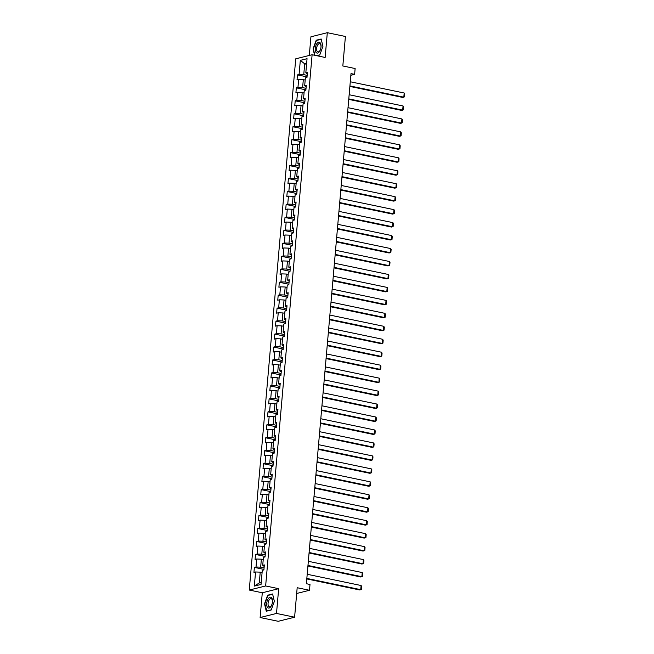 <?xml version="1.0" encoding="UTF-8"?>
<svg xmlns="http://www.w3.org/2000/svg" width="654" height="654" viewBox="0 0 654 654"><rect width="100%" height="100%" fill="white"/><g stroke="black" fill="none" stroke-linecap="round" stroke-linejoin="round"><path stroke-width="0.98" d="M260.12 617.523L278.22 621.3L294.602 617.212L276.503 613.436L278.669 588.682L265.638 585.959L249.256 590.047L262.287 592.769L260.12 617.523L276.503 613.436M265.638 585.959L312.113 54.74L295.731 58.827L249.256 590.047M312.113 54.74L325.144 57.462L327.311 32.7L310.928 36.788L309.301 55.443M327.311 32.7L345.41 36.477L342.827 65.972L355.13 68.539L354.623 74.352L351.002 73.6L306.374 583.711L309.996 584.472L309.489 590.284L297.178 587.717L294.602 617.212M300.317 60.364L299.082 74.491L297.472 74.891L297.03 79.878L298.649 79.477L297.954 87.448L296.336 87.857L295.902 92.835L297.513 92.435L296.818 100.414L295.199 100.814L294.766 105.801L296.385 105.392L295.682 113.371L294.071 113.771L293.63 118.758L295.248 118.358L294.545 126.328L292.935 126.737L292.493 131.724L294.112 131.315L293.417 139.294L291.798 139.694L291.365 144.681L292.976 144.281L292.281 152.251L290.662 152.66L290.229 157.639L291.848 157.238L291.144 165.217L289.534 165.617L289.093 170.604L290.711 170.195L290.016 178.174L288.398 178.575L287.964 183.561L289.575 183.161L288.88 191.132L287.261 191.54L286.828 196.527L288.447 196.118L287.744 204.097L286.133 204.498L285.692 209.484L287.31 209.084L286.615 217.054L284.997 217.463L284.564 222.442L286.174 222.041L285.479 230.02L283.861 230.421L283.427 235.407L285.038 234.999L284.343 242.977L282.724 243.378L282.291 248.365L283.91 247.964L283.207 255.935L281.596 256.343L281.155 261.33L282.773 260.921L282.078 268.9L280.46 269.301L280.026 274.288L281.637 273.887L280.942 281.858L279.323 282.266L278.89 287.245L280.509 286.844L279.806 294.823L278.195 295.224L277.754 300.211L279.372 299.802L278.678 307.781L277.059 308.181L276.626 313.168L278.236 312.767L277.541 320.738L275.923 321.147L275.489 326.133L277.108 325.725L276.405 333.704L274.794 334.104L274.353 339.091L275.972 338.69L275.277 346.661L273.658 347.07L273.217 352.048L274.835 351.648L274.14 359.626L272.522 360.027L272.089 365.014L273.699 364.605L273.004 372.584L271.385 372.984L270.952 377.971L272.571 377.571L271.868 385.541L270.257 385.95L269.816 390.937L271.435 390.528L270.74 398.507L269.121 398.907L268.688 403.894L270.298 403.493L269.603 411.464L267.985 411.873L267.551 416.851L269.17 416.451L268.467 424.43L266.857 424.83L266.415 429.817L268.034 429.408L267.339 437.387L265.72 437.788L265.287 442.774L266.897 442.374L266.203 450.344L264.584 450.753L264.151 455.74L265.769 455.331L265.066 463.31L263.448 463.711L263.014 468.697L264.633 468.297L263.93 476.267L262.319 476.676L261.878 481.655L263.497 481.254L262.802 489.233L261.183 489.633L260.75 494.62L262.36 494.211L261.665 502.19L260.047 502.591L259.613 507.578L261.232 507.177L260.529 515.148L258.919 515.556L258.477 520.543L260.096 520.134L259.401 528.113L257.782 528.514L257.349 533.5L258.959 533.1L258.265 541.071L256.646 541.479L256.213 546.458L257.831 546.057L257.128 554.036L255.518 554.437L255.076 559.423L256.695 559.015L256 566.993L254.381 567.394L253.948 572.381L255.559 571.98L254.324 586.098L261.052 584.423L262.287 570.296L263.905 569.896L264.339 564.909L262.728 565.318L263.423 557.339L265.042 556.938L265.475 551.951L263.856 552.352L264.559 544.381L266.17 543.973L266.611 538.986L264.993 539.395L265.688 531.416L267.306 531.015L267.748 526.029L266.129 526.429L266.824 518.459L268.442 518.05L268.876 513.071L267.265 513.472L267.96 505.493L269.579 505.092L270.012 500.106L268.393 500.514L269.096 492.536L270.707 492.135L271.148 487.148L269.53 487.549L270.225 479.578L271.843 479.169L272.277 474.183L270.666 474.591L271.361 466.613L272.98 466.212L273.413 461.225L271.794 461.626L272.497 453.655L274.108 453.247L274.549 448.268L272.931 448.669L273.625 440.69L275.244 440.289L275.677 435.302L274.067 435.711L274.762 427.732L276.38 427.332L276.814 422.345L275.195 422.746L275.898 414.775L277.517 414.366L277.95 409.379L276.331 409.788L277.034 401.809L278.645 401.409L279.086 396.422L277.468 396.823L278.163 388.852L279.781 388.443L280.214 383.465L278.604 383.865L279.299 375.887L280.918 375.486L281.351 370.499L279.732 370.908L280.435 362.929L282.046 362.529L282.487 357.542L280.868 357.942L281.563 349.972L283.182 349.563L283.615 344.576L282.005 344.985L282.7 337.006L284.318 336.606L284.752 331.619L283.133 332.019L283.836 324.049L285.446 323.64L285.888 318.661L284.269 319.062L284.964 311.083L286.583 310.683L287.024 305.696L285.406 306.105L286.1 298.126L287.719 297.725L288.152 292.739L286.542 293.139L287.237 285.169L288.855 284.76L289.289 279.773L287.67 280.182L288.373 272.203L289.984 271.802L290.425 266.816L288.806 267.216L289.501 259.246L291.12 258.837L291.553 253.858L289.943 254.259L290.638 246.28L292.256 245.879L292.69 240.893L291.071 241.301L291.774 233.323L293.384 232.922L293.826 227.935L292.207 228.336L292.902 220.365L294.521 219.957L294.954 214.97L293.344 215.379L294.038 207.4L295.657 206.999L296.09 202.012L294.472 202.413L295.175 194.442L296.785 194.034L297.227 189.055L295.608 189.456L296.311 181.477L297.922 181.076L298.363 176.09L296.744 176.498L297.439 168.519L299.058 168.119L299.491 163.132L297.881 163.533L298.576 155.562L300.194 155.153L300.627 150.167L299.009 150.575L299.712 142.597L301.322 142.196L301.764 137.209L300.145 137.61L300.84 129.639L302.459 129.23L302.892 124.252L301.281 124.652L301.976 116.674L303.595 116.273L304.028 111.286L302.41 111.695L303.113 103.716L304.723 103.316L305.165 98.329L303.546 98.729L304.241 90.759L305.859 90.35L306.293 85.363L304.682 85.772L305.377 77.793L306.996 77.393L307.429 72.406L305.819 72.807L307.053 58.688L300.317 60.364L304.699 63.847L303.75 74.654L307.176 75.365M262.728 565.318L264.208 566.438M264.085 567.868L260.66 567.157L261.363 559.178L263.227 559.571M256 566.993L260.66 567.157M256.695 559.015L261.363 559.178M263.856 552.352L265.344 553.472M265.213 554.911L261.796 554.191L262.491 546.221L264.363 546.613M257.128 554.036L261.796 554.191M257.831 546.057L262.491 546.221M264.993 539.395L266.48 540.515M266.35 541.945L262.933 541.234L263.627 533.255L265.499 533.648M258.265 541.071L262.933 541.234M258.959 533.1L263.627 533.255M266.129 526.429L267.609 527.557M267.486 528.988L264.061 528.277L264.764 520.298L266.628 520.69M259.401 528.113L264.061 528.277M260.096 520.134L264.764 520.298M267.265 513.472L268.745 514.592M268.622 516.031L265.197 515.311L265.9 507.341L267.764 507.725M260.529 515.148L265.197 515.311M261.232 507.177L265.9 507.341M268.393 500.514L269.881 501.634M269.75 503.065L266.333 502.354L267.028 494.375L268.9 494.767M261.665 502.19L266.333 502.354M262.36 494.211L267.028 494.375M269.53 487.549L271.009 488.669M270.887 490.108L267.47 489.388L268.165 481.418L270.028 481.81M262.802 489.233L267.47 489.388M263.497 481.254L268.165 481.418M270.666 474.591L272.146 475.711M272.023 477.142L268.598 476.431L269.301 468.452L271.165 468.844M263.93 476.267L268.598 476.431M264.633 468.297L269.301 468.452M271.794 461.626L273.282 462.754M273.151 464.185L269.734 463.473L270.429 455.495L272.301 455.887M265.066 463.31L269.734 463.473M265.769 455.331L270.429 455.495M272.931 448.669L274.41 449.789M274.288 451.227L270.87 450.508L271.565 442.537L273.437 442.921M266.203 450.344L270.87 450.508M266.897 442.374L271.565 442.537M274.067 435.711L275.547 436.831M275.424 438.262L271.999 437.551L272.702 429.572L274.566 429.964M267.339 437.387L271.999 437.551M268.034 429.408L272.702 429.572M275.195 422.746L276.683 423.866M276.552 425.304L273.135 424.585L273.83 416.614L275.702 417.007M268.467 424.43L273.135 424.585M269.17 416.451L273.83 416.614M276.331 409.788L277.819 410.908M277.688 412.339L274.271 411.628L274.966 403.649L276.838 404.041M269.603 411.464L274.271 411.628M270.298 403.493L274.966 403.649M277.468 396.823L278.947 397.951M278.825 399.381L275.399 398.67L276.102 390.691L277.966 391.084M270.74 398.507L275.399 398.67M271.435 390.528L276.102 390.691M278.604 383.865L280.084 384.985M279.961 386.424L276.536 385.705L277.239 377.734L279.103 378.118M271.868 385.541L276.536 385.705M272.571 377.571L277.239 377.734M279.732 370.908L281.22 372.028M281.089 373.459L277.672 372.747L278.367 364.769L280.239 365.161M273.004 372.584L277.672 372.747M273.699 364.605L278.367 364.769M280.868 357.942L282.348 359.062M282.226 360.501L278.808 359.782L279.503 351.811L281.367 352.204M274.14 359.626L278.808 359.782M274.835 351.648L279.503 351.811M282.005 344.985L283.484 346.105M283.362 347.536L279.937 346.824L280.64 338.846L282.503 339.238M275.277 346.661L279.937 346.824M275.972 338.69L280.64 338.846M283.133 332.019L284.621 333.139M284.49 334.578L281.073 333.867L281.768 325.888L283.64 326.281M276.405 333.704L281.073 333.867M277.108 325.725L281.768 325.888M284.269 319.062L285.749 320.182M285.626 321.621L282.209 320.901L282.904 312.931L284.776 313.315M277.541 320.738L282.209 320.901M278.236 312.767L282.904 312.931M285.406 306.105L286.885 307.225M286.763 308.655L283.337 307.944L284.04 299.965L285.904 300.358M278.678 307.781L283.337 307.944M279.372 299.802L284.04 299.965M286.542 293.139L288.022 294.259M287.899 295.698L284.474 294.979L285.169 287.008L287.041 287.4M279.806 294.823L284.474 294.979M280.509 286.844L285.169 287.008M287.67 280.182L289.158 281.302M289.027 282.732L285.61 282.021L286.305 274.042L288.177 274.435M280.942 281.858L285.61 282.021M281.637 273.887L286.305 274.042M288.806 267.216L290.286 268.336M290.163 269.775L286.746 269.064L287.441 261.085L289.305 261.477M282.078 268.9L286.746 269.064M282.773 260.921L287.441 261.085M289.943 254.259L291.422 255.379M291.3 256.818L287.874 256.098L288.577 248.128L290.441 248.512M283.207 255.935L287.874 256.098M283.91 247.964L288.577 248.128M291.071 241.301L292.559 242.421M292.428 243.852L289.011 243.141L289.706 235.162L291.578 235.554M284.343 242.977L289.011 243.141M285.038 234.999L289.706 235.162M292.207 228.336L293.687 229.456M293.564 230.895L290.147 230.175L290.842 222.205L292.714 222.597M285.479 230.02L290.147 230.175M286.174 222.041L290.842 222.205M293.344 215.379L294.823 216.499M294.701 217.929L291.275 217.218L291.978 209.239L293.842 209.632M286.615 217.054L291.275 217.218M287.31 209.084L291.978 209.239M294.472 202.413L295.96 203.533M295.829 204.972L292.412 204.261L293.106 196.282L294.979 196.674M287.744 204.097L292.412 204.261M288.447 196.118L293.106 196.282M295.608 189.456L297.096 190.576M296.965 192.014L293.548 191.295L294.243 183.324L296.115 183.709M288.88 191.132L293.548 191.295M289.575 183.161L294.243 183.324M296.744 176.498L298.224 177.618M298.101 179.049L294.676 178.338L295.379 170.359L297.243 170.751M290.016 178.174L294.676 178.338M290.711 170.195L295.379 170.359M297.881 163.533L299.36 164.653M299.238 166.091L295.812 165.372L296.515 157.401L298.379 157.794M291.144 165.217L295.812 165.372M291.848 157.238L296.515 157.401M299.009 150.575L300.497 151.695M300.366 153.126L296.949 152.415L297.644 144.436L299.516 144.828M292.281 152.251L296.949 152.415M292.976 144.281L297.644 144.436M300.145 137.61L301.625 138.73M301.502 140.169L298.085 139.457L298.78 131.479L300.644 131.871M293.417 139.294L298.085 139.457M294.112 131.315L298.78 131.479M301.281 124.652L302.761 125.772M302.638 127.211L299.213 126.492L299.916 118.521L301.78 118.905M294.545 126.328L299.213 126.492M295.248 118.358L299.916 118.521M302.41 111.695L303.897 112.815M303.767 114.246L300.349 113.534L301.044 105.556L302.916 105.948M295.682 113.371L300.349 113.534M296.385 105.392L301.044 105.556M303.546 98.729L305.026 99.849M304.903 101.288L301.486 100.569L302.181 92.598L304.053 92.982M296.818 100.414L301.486 100.569M297.513 92.435L302.181 92.598M304.682 85.772L306.162 86.892M306.039 88.323L302.614 87.611L303.317 79.633L305.181 80.025M297.954 87.448L302.614 87.611M298.649 79.477L303.317 79.633M305.819 72.807L307.298 73.927M306.562 64.239L304.699 63.847L306.644 63.364M299.082 74.491L303.75 74.654M296.679 593.48L309.489 590.284M350.855 75.292L354.623 74.352M262.099 572.528L260.227 572.144L259.278 582.943L261.224 582.452M254.324 586.098L259.278 582.943M255.559 571.98L260.227 572.144M297.472 74.891L307.037 76.886M296.336 87.857L305.909 89.851M295.199 100.814L304.772 102.809M294.071 113.771L303.636 115.774M292.935 126.737L302.5 128.732M291.798 139.694L301.371 141.689M290.662 152.66L300.235 154.655M289.534 165.617L299.099 167.612M288.398 178.575L297.971 180.578M287.261 191.54L296.834 193.535M286.133 204.498L295.698 206.492M284.997 217.463L294.562 219.458M283.861 230.421L293.433 232.415M282.724 243.378L292.297 245.381M281.596 256.343L291.161 258.338M280.46 269.301L290.033 271.296M279.323 282.266L288.896 284.261M278.195 295.224L287.76 297.218M277.059 308.181L286.632 310.184M275.923 321.147L285.496 323.141M274.794 334.104L284.359 336.099M273.658 347.07L283.223 349.064M272.522 360.027L282.095 362.022M271.385 372.984L280.958 374.987M270.257 385.95L279.822 387.945M269.121 398.907L278.694 400.902M267.985 411.873L277.558 413.868M266.857 424.83L276.421 426.825M265.72 437.788L275.285 439.79M264.584 450.753L274.157 452.748M263.448 463.711L273.02 465.705M262.319 476.676L271.884 478.671M261.183 489.633L270.756 491.628M260.047 502.591L269.62 504.594M258.919 515.556L268.483 517.551M257.782 528.514L267.355 530.508M256.646 541.479L266.219 543.474M255.518 554.437L265.083 556.431M254.381 567.394L263.946 569.397M316.896 55.737L319.757 55.026L322.929 46.393L321.163 38.987L316.225 40.221L313.062 48.854L314.59 55.255M278.669 588.682L262.287 592.769M271.206 610.002L274.369 601.369L272.604 593.971L267.674 595.205L264.502 603.838L266.268 611.237L271.206 610.002M316.904 40.36L316.225 40.221M268.353 595.344L267.674 595.205M350.291 81.775L404.188 93.015L403.82 97.168L402.717 97.446L349.882 86.426M349.923 85.927L403.82 97.168L404.491 96.825L404.744 93.914L404.188 93.015M316.291 52.688A5.534 2.747 -78.2 0 0 320.64 48.985A5.534 2.747 -78.2 0 0 320.959 47.431A5.534 2.747 -78.2 0 0 319.986 42.616A5.534 2.747 -78.2 0 0 315.882 45.576A5.534 2.747 -78.2 0 0 316.291 52.688M320.951 47.529A4.194 2.076 -78.2 0 0 320.198 43.973A4.194 2.076 -78.2 0 0 319.651 43.687A4.194 2.076 -78.2 0 0 316.904 46.777A4.194 2.076 -78.2 0 0 317.403 51.601A4.194 2.076 -78.2 0 0 317.942 51.895A4.194 2.076 -78.2 0 0 320.664 48.886M314.901 55.32L313.356 48.846L316.43 40.483L321.212 39.289L322.913 46.434M319.831 54.83L316.511 55.655M272.465 601.917A5.534 2.747 -78.2 0 0 270.053 597.233A5.534 2.747 -78.2 0 0 266.709 603.348A5.534 2.747 -78.2 0 0 268.581 608.073A5.534 2.747 -78.2 0 0 272.08 603.969A5.534 2.747 -78.2 0 0 272.407 602.408A5.534 2.747 -78.2 0 0 272.465 601.917M272.391 602.514A4.194 2.076 -78.2 0 0 272.424 602.228A4.194 2.076 -78.2 0 0 271.099 598.672A4.194 2.076 -78.2 0 0 268.066 603.315A4.194 2.076 -78.2 0 0 269.391 606.871A4.194 2.076 -78.2 0 0 272.113 603.863M266.906 611.081L264.805 603.83L267.87 595.459L272.653 594.265L274.361 601.41M271.279 609.806L266.513 611M349.154 94.732L403.052 105.973L402.692 110.125L401.581 110.403L348.745 99.383M348.795 98.885L402.692 110.125L403.354 109.782L403.608 106.88L403.052 105.973M348.018 107.689L401.916 118.938L401.556 123.091L400.452 123.369L347.617 112.341M347.658 111.842L401.556 123.091L402.218 122.748L402.472 119.837L401.916 118.938M346.89 120.655L400.788 131.895L400.42 136.048L399.316 136.326L346.481 125.306M346.522 124.808L400.42 136.048L401.082 135.705L401.343 132.803L400.788 131.895M345.753 133.612L399.651 144.861L399.292 149.014L398.18 149.284L345.345 138.264M345.394 137.765L399.292 149.014L399.954 148.671L400.207 145.76L399.651 144.861M344.617 146.578L398.515 157.818L398.155 161.971L397.043 162.249L344.217 151.229M344.257 150.731L398.155 161.971L398.817 161.628L399.071 158.718L398.515 157.818M343.489 159.535L397.387 170.776L397.019 174.929L395.915 175.207L343.08 164.187M343.121 163.688L397.019 174.929L397.681 174.585L397.934 171.683L397.387 170.776M342.353 172.493L396.25 183.741L395.883 187.894L394.779 188.172L341.944 177.144M341.985 176.645L395.883 187.894L396.553 187.551L396.806 184.641L396.25 183.741M341.216 185.458L395.114 196.699L394.754 200.852L393.643 201.13L340.808 190.11M340.857 189.611L394.754 200.852L395.417 200.508L395.67 197.606L395.114 196.699M340.08 198.415L393.978 209.664L393.618 213.817L392.514 214.087L339.679 203.067M339.72 202.568L393.618 213.817L394.28 213.474L394.534 210.563L393.978 209.664M338.952 211.381L392.85 222.622L392.482 226.774L391.378 227.052L338.543 216.033M338.584 215.534L392.482 226.774L393.144 226.431L393.406 223.521L392.85 222.622M337.816 224.338L391.713 235.579L391.354 239.732L390.242 240.01L337.407 228.99M337.456 228.491L391.354 239.732L392.016 239.389L392.269 236.486L391.713 235.579M336.679 237.296L390.577 248.545L390.217 252.697L389.114 252.975L336.279 241.947M336.32 241.449L390.217 252.697L390.879 252.354L391.133 249.444L390.577 248.545M335.551 250.261L389.449 261.502L389.081 265.655L387.977 265.933L335.142 254.913M335.183 254.414L389.081 265.655L389.743 265.311L389.997 262.409L389.449 261.502M334.415 263.219L388.312 274.467L387.945 278.62L386.841 278.89L334.006 267.87M334.055 267.372L387.945 278.62L388.615 278.277L388.868 275.367L388.312 274.467M333.278 276.184L387.176 287.425L386.816 291.578L385.705 291.856L332.87 280.836M332.919 280.337L386.816 291.578L387.479 291.234L387.732 288.324L387.176 287.425M332.15 289.142L386.048 300.382L385.68 304.535L384.577 304.813L331.742 293.793M331.782 293.294L385.68 304.535L386.342 304.192L386.596 301.29L386.048 300.382M331.014 302.099L384.912 313.348L384.544 317.501L383.44 317.779L330.605 306.751M330.646 306.252L384.544 317.501L385.214 317.157L385.468 314.247L384.912 313.348M329.878 315.065L383.775 326.305L383.416 330.458L382.304 330.736L329.469 319.716M329.518 319.217L383.416 330.458L384.078 330.115L384.331 327.213L383.775 326.305M328.741 328.022L382.639 339.271L382.279 343.424L381.176 343.693L328.341 332.673M328.382 332.175L382.279 343.424L382.942 343.08L383.195 340.17L382.639 339.271M327.613 340.987L381.511 352.228L381.143 356.381L380.039 356.659L327.204 345.639M327.245 345.14L381.143 356.381L381.805 356.038L382.067 353.127L381.511 352.228M326.477 353.945L380.375 365.185L380.015 369.338L378.903 369.616L326.068 358.596M326.117 358.098L380.015 369.338L380.677 368.995L380.93 366.093L380.375 365.185M325.34 366.902L379.238 378.151L378.879 382.304L377.767 382.582L324.94 371.554M324.981 371.055L378.879 382.304L379.541 381.961L379.794 379.05L379.238 378.151M324.212 379.868L378.11 391.108L377.742 395.261L376.639 395.539L323.804 384.519M323.844 384.021L377.742 395.261L378.404 394.918L378.658 392.016L378.11 391.108M323.076 392.825L376.974 404.074L376.606 408.227L375.502 408.497L322.667 397.477M322.708 396.978L376.606 408.227L377.276 407.883L377.53 404.973L376.974 404.074M321.94 405.791L375.837 417.031L375.478 421.184L374.366 421.462L321.531 410.442M321.58 409.944L375.478 421.184L376.14 420.841L376.393 417.931L375.837 417.031M320.812 418.748L374.701 429.989L374.341 434.142L373.238 434.419L320.403 423.4M320.444 422.901L374.341 434.142L375.004 433.798L375.257 430.896L374.701 429.989M319.675 431.705L373.573 442.954L373.205 447.107L372.101 447.385L319.266 436.357M319.307 435.858L373.205 447.107L373.867 446.764L374.129 443.853L373.573 442.954M318.539 444.671L372.437 455.912L372.077 460.064L370.965 460.342L318.13 449.323M318.179 448.824L372.077 460.064L372.739 459.721L372.993 456.819L372.437 455.912M317.403 457.628L371.3 468.877L370.941 473.03L369.837 473.3L317.002 462.28M317.043 461.781L370.941 473.03L371.603 472.687L371.856 469.776L371.3 468.877M316.274 470.594L370.172 481.834L369.804 485.987L368.701 486.265L315.866 475.245M315.907 474.747L369.804 485.987L370.466 485.644L370.728 482.734L370.172 481.834M315.138 483.551L369.036 494.792L368.676 498.945L367.564 499.223L314.729 488.203M314.778 487.704L368.676 498.945L369.338 498.601L369.592 495.699L369.036 494.792M314.002 496.509L367.9 507.757L367.54 511.91L366.428 512.188L313.601 501.16M313.642 500.662L367.54 511.91L368.202 511.567L368.455 508.657L367.9 507.757M312.874 509.474L366.771 520.715L366.404 524.868L365.3 525.146L312.465 514.126M312.506 513.627L366.404 524.868L367.066 524.524L367.319 521.622L366.771 520.715M311.737 522.432L365.635 533.68L365.267 537.833L364.164 538.103L311.329 527.083M311.369 526.584L365.267 537.833L365.938 537.49L366.191 534.58L365.635 533.68M310.601 535.397L364.499 546.638L364.139 550.791L363.027 551.069L310.192 540.049M310.241 539.55L364.139 550.791L364.801 550.447L365.055 547.537L364.499 546.638M309.465 548.354L363.362 559.595L363.003 563.756L361.899 564.026L309.064 553.006M309.105 552.507L363.003 563.756L363.665 563.405L363.918 560.503L363.362 559.595M308.336 561.312L362.234 572.561L361.866 576.714L360.763 576.991L307.928 565.963M307.969 565.465L361.866 576.714L362.529 576.37L362.79 573.46L362.234 572.561M307.2 574.277L361.098 585.518L360.738 589.671L359.626 589.949L306.791 578.929M306.84 578.43L360.738 589.671L361.4 589.328L361.654 586.425L361.098 585.518"/></g></svg>
